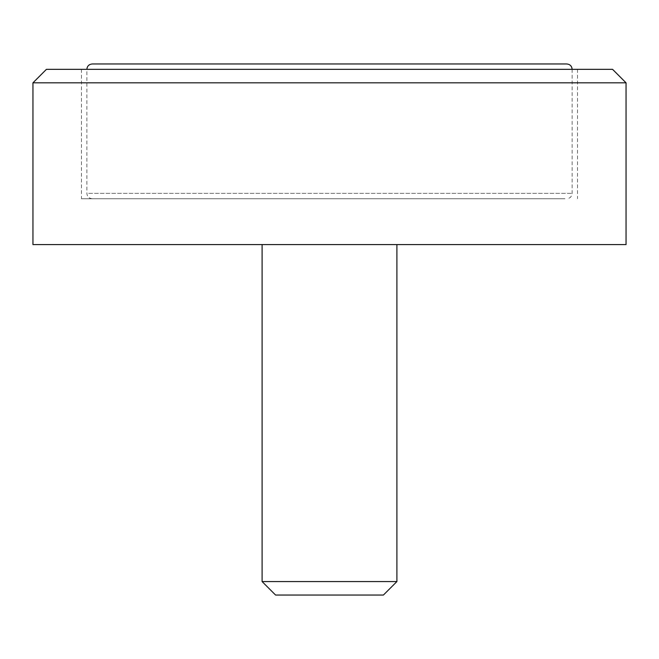 <?xml version="1.0" encoding="UTF-8"?>
<svg xmlns="http://www.w3.org/2000/svg" width="659" height="659" viewBox="0 0 659 659"><rect width="100%" height="100%" fill="white"/><g stroke="black" fill="none" stroke-linecap="round" stroke-linejoin="round"><path stroke-width="0.49" stroke-dasharray="3.29 2.47" d="M612.573 69.343L46.427 69.343M32.95 82.828L626.05 82.828M275.586 595.044L383.414 595.044M396.899 581.567L262.101 581.567M32.95 244.58L626.05 244.58M329.5 198.746L81.477 198.746L329.5 198.746M329.5 244.58L262.101 244.58L329.5 244.58M329.5 69.343L577.523 69.343L329.5 69.343M564.969 198.746L92.26 198.746L564.969 198.746M566.74 63.956L92.26 63.956M88.677 193.359L572.136 193.359L88.677 193.359M570.323 69.343L86.864 69.343L570.323 69.343M81.477 69.343L81.477 198.746M577.523 69.343L577.523 198.746M572.136 69.343L572.136 193.359C571.839 196.604 570.043 198.4 566.74 198.746M92.26 198.746C88.957 198.4 87.161 196.604 86.864 193.359L86.864 69.343"/><path stroke-width="0.99" d="M32.95 82.828L46.427 69.343L612.573 69.343L626.05 82.828L32.95 82.828L32.95 244.58L626.05 244.58L626.05 82.828M396.899 581.567L383.414 595.044L275.586 595.044L262.101 581.567L396.899 581.567L396.899 244.58M86.864 69.343C87.161 66.098 88.957 64.302 92.26 63.956L566.74 63.956C570.043 64.302 571.839 66.098 572.136 69.343M262.101 581.567L262.101 244.58"/></g></svg>
